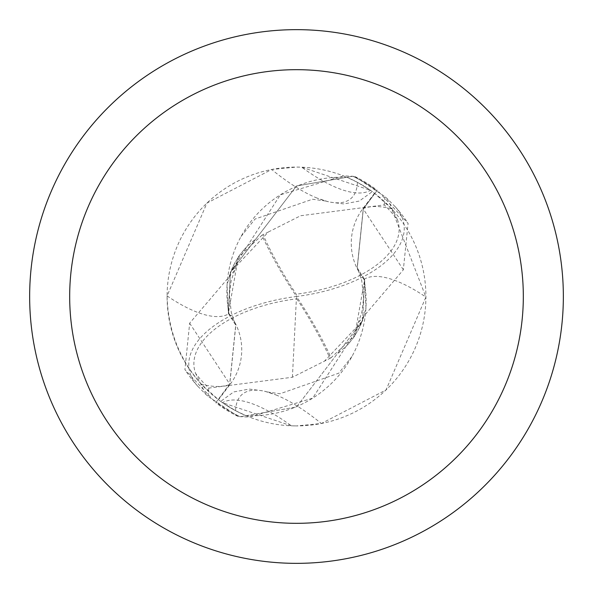 <?xml version="1.0" encoding="UTF-8"?>
<svg xmlns="http://www.w3.org/2000/svg" width="593" height="593" viewBox="0 0 593 593"><rect width="100%" height="100%" fill="white"/><g stroke="black" fill="none" stroke-linecap="round" stroke-linejoin="round"><path stroke-width="0.44" stroke-dasharray="2.96 2.22" d="M296.5 29.65A266.85 266.85 0 0 1 563.35 296.5A266.85 266.85 0 0 1 296.5 563.35A266.85 266.85 0 0 1 29.65 296.5A266.85 266.85 0 0 1 296.5 29.65M374.517 193.244L362.857 208.677A57.373 57.373 0 0 0 363.998 279.31A114.479 114.479 0 0 1 245.984 415.649L235.562 410.675L222.508 402.677L291.319 425.811L296.5 425.915A129.415 129.415 0 0 1 167.085 296.5A129.415 129.415 0 0 1 296.5 167.085A129.415 129.415 0 0 1 425.915 296.5A129.415 129.415 0 0 1 296.5 425.915L321.369 423.506L386.05 389.935L425.915 297.071L391.743 208.877L374.517 193.244A129.415 129.415 0 0 0 347.016 177.351L357.438 182.325L370.492 190.323L301.681 167.189L296.5 167.085L271.631 169.494L206.95 203.065L167.085 295.929C167.93 329.871 179.323 359.269 201.257 384.123L218.483 399.756L230.143 384.323A200.478 67.239 -130.9 0 1 201.257 384.123M364.591 279.54L365.948 307.789L362.59 320.791L364.636 279.718L357.186 267.754L363.227 208.906L377.215 190.271L408.08 223.346L403.336 269.837L358.313 322.666L354.718 335.623L331.079 357.749A129.185 32.296 56.3 0 0 296.5 296.5A115.553 57.773 172.9 0 0 395.086 206.594L387.214 198.662A133.425 133.425 0 0 0 384.998 196.646L354.673 176.44L352.753 176.262L296.5 185.98L230.41 272.209L228.364 313.282L230.41 272.209L296.5 185.98L352.776 176.269A132.75 132.75 0 0 1 376.814 190.805L363.309 208.973L357.268 267.925L364.636 279.718L362.59 320.791L296.5 407.02L240.224 416.731A132.75 132.75 0 0 1 216.186 402.195L229.691 384.027L235.732 325.075L228.364 313.282L227.052 285.211A114.479 114.479 0 0 1 347.016 177.351M357.438 182.325A137.784 46.21 -130.9 0 1 325.631 201.012A137.784 46.21 -130.9 0 1 317.099 198.092L328.989 202.005L343.784 203.933L359.284 201.064L372.337 191.621L370.492 190.323A144.699 48.53 -130.9 0 1 301.681 167.189M167.085 295.929A145.203 48.7 -130.9 0 0 229.002 313.69A57.373 57.373 0 0 1 230.143 384.323M317.099 198.092A137.784 46.21 -130.9 0 1 271.631 169.494M229.002 313.69A114.479 114.479 0 0 1 227.052 285.211L230.351 272.372L280.348 194.815L343.406 175.884L352.776 176.269A132.743 132.743 0 0 1 376.814 190.805L363.309 208.973L357.216 267.739M245.984 415.649A129.415 129.415 0 0 1 218.483 399.756M235.562 410.675A137.784 46.21 49.1 0 1 267.369 391.988A137.784 46.21 49.1 0 1 275.901 394.908L264.011 390.995L249.216 389.067L233.716 391.936L220.663 401.379L222.508 402.677A144.699 48.53 49.1 0 1 291.319 425.811M275.901 394.908A137.784 46.21 49.1 0 1 321.369 423.506M363.998 279.31A145.203 48.7 49.1 0 1 425.915 297.071M228.409 313.46L235.814 325.246L229.773 384.094L215.785 402.729L184.92 369.654L189.664 323.163L234.687 270.334L238.282 257.377L261.921 235.251A129.185 32.296 -123.7 0 0 296.5 296.5A115.553 57.773 -7.1 0 0 197.914 386.406L205.786 394.338A133.425 133.425 0 0 0 208.002 396.354L238.327 416.56L249.594 417.116L312.652 398.185L362.649 320.628M296.789 298.805A124.441 31.11 -123.7 0 1 329.982 358.372L292.408 377.252L208.766 388.104A126.835 126.835 0 0 1 195.571 373.323A110.365 55.179 172.9 0 1 296.381 298.857A110.365 55.179 172.9 0 1 296.789 298.805L296.211 294.195A124.441 31.11 56.3 0 1 263.018 234.628L268.362 231.996L230.351 272.372M238.282 257.384L228.364 313.297L235.732 325.075L229.691 384.027L216.186 402.195A132.743 132.743 0 0 0 240.247 416.738L296.5 407.02L362.59 320.791L324.638 361.004M268.362 231.996L300.592 215.748L384.234 204.896A126.835 126.835 0 0 1 397.429 219.677A110.365 55.179 -7.1 0 1 296.619 294.143A110.365 55.179 -7.1 0 1 296.211 294.195M331.079 357.749L329.982 358.372M387.214 198.662L397.429 219.677M384.234 204.896L384.998 196.646M261.921 235.251L263.018 234.628M205.786 394.338L195.571 373.323M208.766 388.104L208.002 396.354M354.718 335.616L364.636 279.703L357.268 267.925L361.715 280.467L363.635 298.101L361.9 311.992L358.335 322.681M197.914 386.406A133.425 133.425 0 0 1 184.92 369.654M395.086 206.594A133.425 133.425 0 0 1 408.08 223.346M238.327 416.56A133.41 133.41 0 0 1 215.785 402.729M354.673 176.44A133.41 133.41 0 0 1 377.215 190.271M362.857 208.677A200.478 67.239 49.1 0 1 391.743 208.877M403.373 269.808L363.22 208.892M189.627 323.192L229.78 384.108M292.408 377.252L296.381 298.857M325.631 201.012L312.526 199.233L255.057 219.039L241.054 236.488M351.945 356.512L338.833 373.153L280.059 393.752L267.369 391.988M234.665 270.319L231.129 280.874L229.365 294.817L231.277 312.504L235.784 325.26M338.477 353.08L348.017 344.451L354.11 336.824L359.425 327.759L364.384 314.268L361.219 323.756L358.298 329.923L353.398 337.81L348.224 344.199M254.486 239.95L244.961 248.571L238.868 256.206L233.538 265.316L228.616 278.732L231.781 269.252L234.709 263.07L239.705 255.042L244.768 248.815"/><path stroke-width="0.89" d="M296.5 29.65A266.85 266.85 0 0 1 563.35 296.5A266.85 266.85 0 0 1 296.5 563.35A266.85 266.85 0 0 1 29.65 296.5A266.85 266.85 0 0 1 296.5 29.65M296.5 69.677A226.822 226.822 0 0 1 523.322 296.5A226.822 226.822 0 0 1 296.5 523.322A226.822 226.822 0 0 1 69.677 296.5A226.822 226.822 0 0 1 296.5 69.677"/></g></svg>
